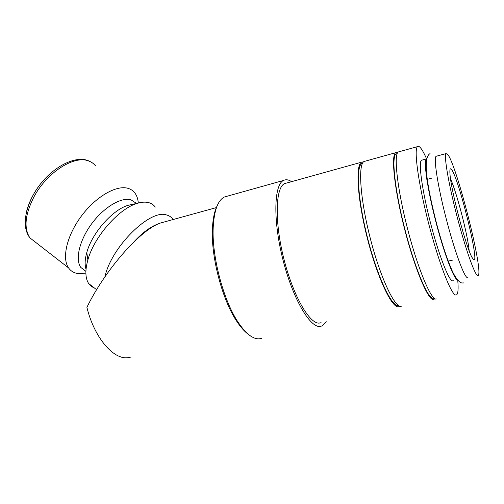 <?xml version="1.0" encoding="UTF-8"?>
<svg xmlns="http://www.w3.org/2000/svg" width="504" height="504" viewBox="0 0 504 504"><rect width="100%" height="100%" fill="white"/><g stroke="black" fill="none" stroke-linecap="round" stroke-linejoin="round"><path stroke-width="0.76" d="M436.754 156.114L436.067 156.297C433.49 158.313 437.686 185.711 445.971 217.854C454.23 250.003 464.014 276.835 467.359 277.685M457.771 280.495C458.47 288.635 458.111 293.391 456.693 294.777L455.761 295.016C451.206 294.827 438.656 262.571 428.45 222.781C418.207 183.002 413.727 149.171 417.52 146.614C418.27 145.977 419.259 146.374 420.5 147.817C422.207 149.845 424.223 153.506 426.548 158.798M436.924 298.891L435.916 299.099C430.548 299.08 417.356 267.296 407.314 227.89C397.221 188.496 393.618 154.76 398.21 151.988L399.395 151.654M261.463 338.367L259.251 338.82C252.989 339.23 246.059 333.875 238.468 322.755C223.493 300.97 211.623 256.089 213.211 227.235C214.168 210.262 217.936 200.17 224.501 196.963L227.354 196.163M326.201 321.659L322.018 325.956L319.895 326.453C309.62 327.594 292.175 297.272 282.568 258.237C272.866 219.227 274.126 184.558 283.544 180.432C285.478 179.462 287.627 179.556 289.976 180.709L291.602 181.654M400.044 306.212L398.154 306.867C391.268 307.169 376.91 276.28 367.17 237.586C357.361 198.923 355.37 165.388 361.45 162.212L363.535 161.853M321.111 322.705L319.208 323.096C309.343 324.034 292.729 294.966 283.601 257.783C274.378 220.626 275.568 187.564 284.571 183.607L286.801 182.99M398.582 305.512L397.858 305.563C391.079 305.802 376.986 275.417 367.429 237.447C357.815 199.502 355.856 166.578 361.828 163.46L362.584 163.12M434.971 298.759L433.238 299.647C427.757 299.653 414.483 267.939 404.46 228.577C394.393 189.233 390.902 155.516 395.602 152.712L397.637 152.636M402.034 306.067L400.743 306.331C393.964 306.615 379.682 275.663 369.923 236.924C360.095 198.204 357.998 164.657 363.976 161.513L365.488 161.091M433.976 298.116L432.93 298.33C427.531 298.274 414.496 267.076 404.662 228.451C394.783 189.844 391.356 156.738 395.974 153.978L397.139 153.644L395.974 153.978M173.074 219.536L172.891 219.265C171.379 217.111 169.294 215.687 166.641 215C150.4 208.656 111.321 246.727 104.901 276.86M155.276 207.1C153.67 204.889 151.496 203.402 148.756 202.646C145.656 201.808 142.008 201.997 137.819 203.207C119.7 207.806 94.179 236.382 87.872 259.925C85 270.346 85.258 278.208 88.647 283.513L91.281 286.373L94.657 288.187M136.597 203.471L130.908 199.773C121.231 197.026 104.063 207.087 91.841 223.543C79.563 239.954 74.964 259.22 80.747 267.372L85.894 271.385M138.31 203.068C137.983 198.998 136.842 195.653 134.889 193.026C133.176 190.751 130.895 189.195 128.06 188.351C116.632 184.804 96.182 196.333 81.598 215.794C66.944 235.198 61.595 258.149 68.569 267.914C71.001 271.36 74.447 273.281 78.907 273.672L85.882 273.111M425.37 163.441L426.069 164.657M453.266 280.703L452.371 280.873C448.51 280.136 438.341 253.594 430.183 221.672C421.999 189.756 418.345 162.42 421.426 160.272L422.232 160.052M131.229 356.996L127.922 357.689C113.438 359.869 94.204 337.554 86.902 307.339C105.361 269.35 140.874 229.333 160.637 222.97L165.091 221.741M450.551 178.882C456.8 192.698 467.907 235.563 469.174 250.828M451.483 169.483C458.508 177.364 480.029 264.298 473.691 259.774L472.002 257.405C466.03 247.206 450.904 190.002 449.99 174.138C449.606 169.287 450.104 167.738 451.483 169.483M477.565 275.518L478.239 275.398C483.5 270.875 456.882 165.766 447.81 154.533L446.034 153.594C443.804 155.522 448.377 182.952 456.725 215.252C465.053 247.552 474.573 274.586 477.565 275.518M457.33 279.764C453.562 278.636 443.533 251.868 435.406 220.009C427.241 188.156 423.461 161.034 426.359 158.936L426.724 158.728M159.081 223.581C151.024 226.252 142.563 232.439 133.699 242.122M134.763 204.265L128.596 205.191C113.205 209.122 92.037 232.791 86.795 252.491C84.892 259.295 84.634 264.909 86.027 269.344M248.296 334.291C244.616 331.626 240.868 327.449 237.063 321.76C222.422 300.478 210.861 256.763 212.43 228.583C212.89 218.654 214.49 211.025 217.224 205.695M95.577 165.879C93.668 163.498 91.205 161.816 88.194 160.82C74.12 155.364 47.401 172.078 34.366 196.113C25.055 214.068 23.568 227.984 29.9 237.869L36.704 243.155M33.245 194.878C30.158 200.447 27.959 205.922 26.63 211.315M49.398 174.352C43.01 180.274 37.655 187.066 33.327 194.727M89.907 161.482C75.216 153.285 46.891 169.716 33.245 194.928C28.514 203.874 25.843 212.474 25.225 220.727L25.691 227.997C26.416 231.878 27.821 235.166 29.9 237.869L68.569 267.914M452.39 260.184L447.854 261.192M463.586 282.927L461.929 282.983C460.032 282.744 456.844 280.199 452.668 271.889C447.432 260.203 442.134 244.32 436.76 224.242C428.079 190.26 421.886 157.916 430.07 153.607M446.034 153.594L436.067 156.297M431.311 178.296L426.844 179.462M216.493 207.566L160.637 222.97M426.359 158.936L421.426 160.272M80.747 267.372L85.894 271.341M86.795 252.491L87.872 259.925M128.596 205.191L137.819 203.207M88.647 283.513L96.623 289.712M395.602 152.712L363.976 161.513M362.508 163.271L361.828 163.46M361.45 162.212L284.571 183.607M283.544 180.432L224.501 196.963M237.063 321.76L238.468 322.755M212.43 228.583L213.211 227.235M417.52 146.614L398.21 151.988"/></g></svg>
